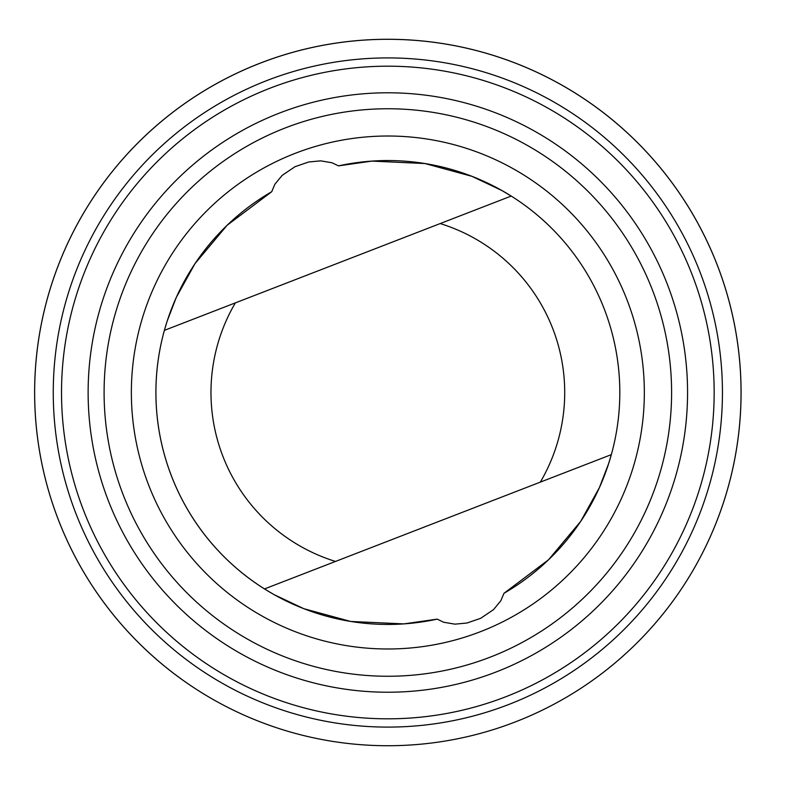 <?xml version="1.0" encoding="UTF-8"?>
<svg xmlns="http://www.w3.org/2000/svg" width="785" height="785" viewBox="0 0 785 785"><rect width="100%" height="100%" fill="white"/><g stroke="black" fill="none" stroke-linecap="round" stroke-linejoin="round"><path stroke-width="1.18" d="M181.983 679.535A353.23 353.23 0 0 1 242.202 70.699A353.23 353.23 0 0 1 739.362 427.266A353.23 353.23 0 0 1 181.983 679.535A353.201 353.201 0 0 0 739.333 427.266A353.201 353.201 0 0 0 242.212 70.728A353.201 353.201 0 0 0 181.992 679.516M271.728 191.717L227.13 225.266L194.994 263.632L176.311 297.358L167.097 321.291L164.379 330.367A231.948 231.948 0 0 0 264.496 588.936L273.994 594.588L303.785 608.679L350.728 621.465L403.814 623.898L437.225 619.13L443.672 622.25L454.966 624.154L467.006 623.015L480.665 618.315L493.539 609.611L500.84 600.731L503.97 593.293A231.948 231.948 0 0 0 338.463 165.87L332.016 162.76L320.722 160.856L308.691 161.985L295.023 166.695L282.158 175.398L274.848 184.269L271.728 191.717A231.948 231.948 0 0 0 437.225 619.13M164.379 330.367L511.192 196.073L501.693 190.421L471.903 176.321L424.96 163.545L371.884 161.102L338.463 165.87M503.97 593.293L548.558 559.744L580.704 521.368L599.377 487.652L608.591 463.719L611.319 454.633L264.496 588.936M192.845 664.395A334.587 334.587 0 0 0 720.816 425.431A334.587 334.587 0 0 0 249.885 87.684A334.587 334.587 0 0 0 192.845 664.395A334.587 334.587 0 0 0 720.816 425.431A334.587 334.587 0 0 0 249.885 87.684A334.587 334.587 0 0 0 192.845 664.395M197.663 657.673A326.315 326.315 0 0 0 712.574 424.616A326.315 326.315 0 0 0 253.29 95.221A326.315 326.315 0 0 0 197.663 657.673M213.167 636.056A299.713 299.713 0 0 0 686.11 422.006A299.713 299.713 0 0 0 264.26 119.457A299.713 299.713 0 0 0 213.167 636.056M222.469 623.084A283.758 283.758 0 0 0 670.223 420.436A283.758 283.758 0 0 0 270.845 133.999A283.758 283.758 0 0 0 222.469 623.084M238.365 600.927A256.489 256.489 0 0 0 643.092 417.748A256.489 256.489 0 0 0 282.09 158.835A256.489 256.489 0 0 0 238.365 600.927M235.363 302.882A176.87 176.87 0 0 0 335.489 561.442M540.325 482.127A176.87 176.87 0 0 0 440.199 223.568"/></g></svg>
